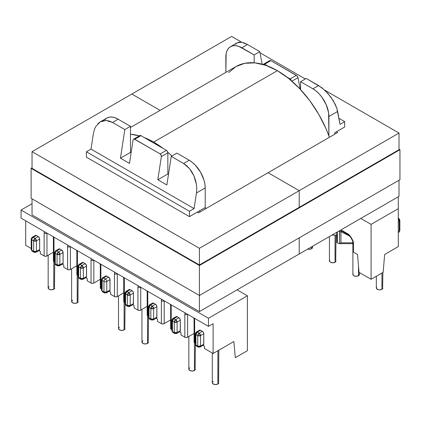 <?xml version="1.0" encoding="UTF-8"?>
<svg xmlns="http://www.w3.org/2000/svg" width="421" height="421" viewBox="0 0 421 421"><rect width="100%" height="100%" fill="white"/><g stroke="black" fill="none" stroke-linecap="round" stroke-linejoin="round"><path stroke-width="0.63" d="M217.883 350.751L217.883 384.015A3.284 1.895 0 0 0 218.846 382.678L217.883 384.015L217.883 350.751M194.439 342.705L194.439 370.48A3.284 1.895 0 0 0 195.402 369.143L194.439 370.48L194.439 342.705M147.55 315.629L147.55 343.41A3.284 1.895 0 0 0 148.508 342.068L147.55 343.41L147.55 315.629M53.767 289.264L53.767 261.488L53.767 289.264A3.284 1.895 0 0 0 54.73 287.927L53.767 289.264L51.446 289.822L49.125 289.264L48.162 287.927A3.284 1.895 0 0 0 50.188 289.674A3.284 1.895 0 0 0 53.767 289.264M77.211 302.799L77.211 275.024L77.211 302.799A3.284 1.895 0 0 0 78.174 301.462L77.211 302.799L74.891 303.357L72.57 302.799L71.612 301.462A3.284 1.895 0 0 0 73.638 303.209A3.284 1.895 0 0 0 77.211 302.799M124.106 329.875L124.106 302.094L124.106 329.875A3.284 1.895 0 0 0 125.063 328.533L124.106 329.875L121.785 330.427L119.464 329.875L118.501 328.533A3.284 1.895 0 0 0 120.527 330.285A3.284 1.895 0 0 0 124.106 329.875M381.931 273.029L381.931 289.306A3.284 1.895 0 0 0 382.889 287.969L381.931 289.306L381.931 273.029M358.482 265.972L358.482 275.771A3.284 1.895 0 0 0 359.445 274.434L358.482 275.771L358.482 265.972M335.037 235.134L335.037 262.236A3.284 1.895 0 0 0 336 260.894L335.037 262.236L335.037 235.134M311.593 246.832L311.593 248.7A3.284 1.895 0 0 0 312.556 247.359L311.593 248.7L311.593 246.832M337.353 242.822L337.353 231.955L337.353 242.822L338.147 243.285L337.353 242.822A1.989 1.147 0 0 1 336.768 242.012L337.353 242.822M352.877 251.311L353.461 252.126L357.545 254.484L359.002 272.313L371.085 279.291L383.173 272.313L384.631 254.484L398.292 246.595L384.631 254.484L383.173 272.313L371.085 279.291L371.085 224.372L398.292 208.663L398.292 196.775L398.292 208.663L371.085 224.372L360.792 218.425L371.085 224.372L371.085 279.291L359.002 272.313L357.545 254.484L353.461 252.126L353.461 243.375A1.989 1.147 180 0 1 352.877 242.559L352.877 251.311A1.989 1.147 0 0 0 353.461 252.126L353.461 243.375L352.34 239.523L350.619 236.67L348.604 234.439L341.694 230.313A1.989 1.147 120 0 0 342.105 231.224A1.989 1.147 -60 0 1 341.694 230.313L347.651 233.75A1.989 1.147 120 0 0 348.056 234.66A1.989 1.147 -60 0 1 347.651 233.75C349.74 234.476 353.908 241.375 353.461 243.375A1.989 1.147 0 0 1 352.882 242.485M334.563 132.852L344.678 127.016L344.678 121.653L340.036 124.332L336.742 108.029L333.243 100.64L327.98 93.494L321.76 87.679L306.235 78.432L318.581 85.563L312.929 88.826L316.045 90.978L319.044 93.762L321.807 97.062L326.217 104.697L328.601 112.728L328.906 135.915L328.906 116.506L337.653 111.46L336.742 108.029L335.253 104.376L330.785 96.967L324.933 90.362L318.581 85.563L312.929 88.826L300.583 81.7L312.929 88.826A22.602 13.051 60 0 1 328.906 116.506L337.653 111.46L340.036 124.332L344.678 121.653L338.926 118.333L344.678 121.653L344.678 127.016L334.563 132.852A82.069 47.384 -120 0 1 335.005 134.067L334.563 132.852M230.524 46.652A22.602 13.051 60 0 1 241.828 47.773L247.48 44.51L241.596 42.247L237.081 42.868L230.524 46.652A22.602 13.051 60 0 0 225.845 57.003L225.845 72.412L226.151 53.578L227.061 50.641L228.535 48.304L230.524 46.652L232.945 45.757L235.707 45.647L238.707 46.331L254.168 54.898L254.168 62.813L254.168 54.898L241.828 47.773L247.48 44.51L259.82 51.636L254.168 54.898L259.82 51.636L247.48 44.51L244.422 43.031L241.596 42.247L239.123 42.195L237.081 42.868L235.565 44.247M263.63 64.129A2.021 1.168 60 0 0 263.304 64.529L264.093 64.039L267.824 66.065L264.641 64.229L270.845 60.645L269.914 60.498L263.63 64.129A2.021 1.168 60 0 1 264.641 64.229L270.845 60.645L269.914 60.498M286.927 77.096L290.658 79.374L291.448 80.779A2.021 1.168 60 0 0 290.111 78.932L286.927 77.096M300.583 89.61L300.583 81.7L306.235 78.432L300.583 81.7L300.583 89.61M339.7 230.519L339.558 243.622L338.21 243.317M300.141 89.136L298.015 77.664L296.879 75.78L270.845 60.645L296.31 75.348L290.111 78.932L296.31 75.348L297.405 76.369L298.015 77.664L300.141 89.136M269.693 60.803L269.693 61.313M262.151 64.208L259.82 51.636L262.151 64.208M336.921 241.575L336.768 232.292M331.853 235.134L336.768 235.134L331.853 235.134M398.292 208.663L398.292 246.595L398.292 208.663M291.916 81.185L298.015 77.664L291.916 81.185M398.292 221.441L399.266 220.878L399.266 231.371L398.292 231.939L399.266 231.371A1.989 1.147 0 0 0 399.85 230.561L399.85 230.561A1.989 1.147 180 0 1 399.266 231.371A1.989 1.147 60 0 1 398.855 232.281A1.989 1.147 -120 0 0 399.266 231.371L399.266 220.878A1.989 1.147 -120 0 0 398.292 218.767A1.989 1.147 60 0 1 399.266 220.878A1.989 1.147 0 0 0 399.85 220.067A1.989 1.147 180 0 1 399.266 220.878L398.292 221.441M339.663 230.624L339.558 231.387A1.989 1.147 0 0 0 340.963 231.718L340.963 242.806L340.2 243.343L340.963 242.806L352.877 242.806L340.963 242.806L340.963 231.718L349.609 236.028L340.963 231.718A1.989 1.147 180 0 1 339.558 231.387L339.558 243.622L338.91 243.601L340.2 243.343L339.558 243.622M399.85 220.062A1.989 1.147 180 0 1 399.85 220.067L399.85 230.561L398.855 232.281A1.989 1.147 60 0 1 398.292 232.355M398.292 218.015L398.855 218.341A1.989 1.147 120 0 0 398.292 218.273A1.989 1.147 -60 0 1 398.855 218.341L399.85 220.067M342.184 231.261C341.021 230.661 340.615 230.819 340.963 231.718L340.999 230.918L342.184 231.261A1.989 1.147 -60 0 1 342.105 231.224A1.989 1.147 120 0 0 342.184 231.261L347.988 234.613M341.994 231.161L348.062 234.66A1.989 1.147 120 0 0 348.135 234.697M307.762 249.043A3.284 1.895 0 0 0 311.593 248.7L309.272 249.253L307.762 249.043M312.303 246.632L312.556 247.359L312.556 246.274M329.438 236.528L329.438 260.894A3.284 1.895 0 0 0 331.464 262.646A3.284 1.895 0 0 0 335.037 262.236L332.716 262.788L330.396 262.236L329.685 261.62L329.685 260.173M335.748 260.173L336 235.134M352.882 251.363L352.882 274.434A3.284 1.895 0 0 0 354.908 276.181A3.284 1.895 0 0 0 358.482 275.771L356.161 276.329L353.84 275.771L353.13 275.155L353.13 273.708M359.197 273.708L359.445 274.434L359.445 272.566M376.327 276.265L376.327 287.969A3.284 1.895 0 0 0 378.353 289.716A3.284 1.895 0 0 0 381.931 289.306L379.61 289.864L378.353 289.716L376.574 288.695L376.574 287.243M382.642 287.243L382.889 272.476M25.692 245.301L31.207 248.485L25.692 245.301L25.692 220.836L25.692 245.301M40.316 253.742L44.147 255.957L45.557 256.294L46.963 255.957L53.399 252.237L46.963 255.957L46.968 233.118A1.989 1.147 60 0 1 46.963 233.118L46.963 233.123A1.989 1.147 180 0 1 44.147 233.123L44.147 255.957L40.316 253.742L40.316 251.484L38.843 250.632L40.316 251.484L40.316 253.742M67.597 269.493L69.002 269.829L70.407 269.493L76.843 265.772L70.407 269.493L70.412 246.659A1.989 1.147 60 0 1 70.407 246.653L70.407 246.659A1.989 1.147 180 0 1 67.597 246.659L67.597 269.493L63.766 267.282L67.597 269.493A1.989 1.147 0 0 0 70.407 269.493L70.407 246.659A1.989 1.147 0 0 1 67.597 246.659L67.597 269.493M53.551 260.383L53.551 261.262L54.651 262.02L53.983 261.63L53.983 238.802L53.604 236.955A3.973 2.294 -120 0 1 53.983 238.802A1.989 1.147 180 0 1 53.399 237.991A1.989 1.147 0 0 0 53.983 238.802L53.983 261.63A1.989 1.147 0 0 1 53.399 260.82L53.399 237.991L53.062 236.639M76.996 273.918L76.996 274.797L78.096 275.555L77.427 275.171L77.427 252.337L77.048 250.49A3.973 2.294 -120 0 1 77.427 252.337A1.989 1.147 180 0 1 76.843 251.526A1.989 1.147 0 0 0 77.427 252.337L77.427 275.171A1.989 1.147 0 0 1 76.843 274.355L76.843 251.526L76.506 250.174M93.851 260.194L93.851 283.028A1.989 1.147 0 0 1 91.041 283.028L91.041 260.194A1.989 1.147 0 0 0 93.851 260.194A1.989 1.147 180 0 1 91.041 260.194A3.973 2.294 -120 0 1 91.42 258.783L91.041 260.194L91.041 283.028L87.21 280.818L91.041 283.028L92.446 283.365L93.851 283.028L100.293 279.312L93.851 283.028L93.857 260.194A1.989 1.147 60 0 1 93.851 260.189M63.766 267.282L63.766 265.019L62.287 264.167L63.766 265.019L63.766 267.282M62.24 264.014L62.697 263.93L63.108 263.02L63.003 251.837L61.703 250.09L59.871 249.032L58.882 248.932A1.989 1.147 -120 0 1 59.871 249.032L61.703 250.09L58.466 251.958L56.635 250.9L59.871 249.032L56.635 250.9A1.989 1.147 -120 0 0 55.646 250.8A1.989 1.147 60 0 1 56.635 250.9A1.989 1.147 120 0 0 55.23 253.331L57.061 254.389L57.061 264.888L55.23 263.83L55.23 253.331A1.989 1.147 180 0 1 54.651 252.521A1.989 1.147 180 0 1 55.23 251.711A1.989 1.147 60 0 1 55.646 250.8L58.882 248.932M44.531 231.713L44.147 233.123A1.989 1.147 0 0 0 46.963 233.123L46.963 255.957A1.989 1.147 0 0 1 44.147 255.957L44.147 233.123A3.973 2.294 -120 0 1 44.531 231.713M38.795 250.479L39.558 250.042L39.663 249.485L39.558 238.302L38.258 236.549L36.427 235.497L35.432 235.397A1.989 1.147 -120 0 1 36.427 235.497L38.258 236.549L35.022 238.418L33.191 237.365L36.427 235.497L33.191 237.365A1.989 1.147 -120 0 0 32.196 237.265A1.989 1.147 60 0 1 33.191 237.365A1.989 1.147 120 0 0 31.785 239.796L33.617 240.854L33.617 251.353L31.785 250.295L31.785 239.796A1.989 1.147 180 0 1 31.207 238.986A1.989 1.147 180 0 1 31.785 238.175A1.989 1.147 60 0 1 32.196 237.265L35.432 235.397M213.115 323.686L213.115 353.508L204.438 348.499L204.438 346.236L202.959 345.383L204.438 346.236L204.438 348.499L213.115 353.508L233.85 341.536L213.115 353.508L213.115 323.686L208.474 326.364L21.05 218.157L21.05 210.047L32.043 203.706L21.05 210.047L208.474 318.255L21.05 210.047L21.05 218.157L208.474 326.364L213.115 323.686M203.369 345.146A1.989 1.147 -120 0 0 203.78 344.236L200.549 346.104L200.549 335.605L203.78 333.737L203.78 344.236L200.549 346.104A1.989 1.147 60 0 1 200.133 347.015L203.675 344.794L203.78 333.737L203.369 332.353L202.375 331.306L200.007 330.059L199.249 330.501M195.323 343.236L194.655 342.852L194.655 320.018L194.276 318.171A3.973 2.294 -120 0 1 194.655 320.018A1.989 1.147 180 0 1 194.076 319.207A1.989 1.147 0 0 0 194.655 320.018L194.655 342.852L195.323 343.236M185.203 312.929L184.824 314.34L184.824 337.174L180.993 334.963L180.993 332.701L179.514 331.848L180.993 332.701L180.993 334.963L184.824 337.174L186.229 337.51L187.634 337.174L194.076 333.453L187.634 337.174L187.64 314.34A1.989 1.147 60 0 1 187.634 314.334L187.634 314.34A1.989 1.147 180 0 1 184.824 314.34L184.824 337.174A1.989 1.147 0 0 0 187.634 337.174L187.634 314.34A1.989 1.147 0 0 1 184.824 314.34A3.973 2.294 -120 0 1 185.203 312.929M179.925 331.611A1.989 1.147 -120 0 0 180.335 330.701L177.099 332.569L177.099 322.07L180.335 320.202L180.335 330.701L177.099 332.569A1.989 1.147 60 0 1 176.688 333.479L180.23 331.259L180.335 320.202L179.925 318.818L178.93 317.766L176.562 316.524L175.804 316.966M171.879 329.701L171.21 329.311L171.21 306.483L170.831 304.63A3.973 2.294 -120 0 1 171.21 306.483A1.989 1.147 180 0 1 170.626 305.672A1.989 1.147 0 0 0 171.21 306.483L171.21 329.311L171.879 329.701M161.759 299.394L161.375 300.805L161.375 323.638L157.543 321.423L157.543 319.165L156.07 318.313L157.543 319.165L157.543 321.423L161.375 323.638L162.785 323.975L164.19 323.638L170.626 319.918L164.19 323.638L164.195 300.799A1.989 1.147 60 0 1 164.19 300.799L164.19 300.805A1.989 1.147 180 0 1 161.375 300.805L161.375 323.638A1.989 1.147 0 0 0 164.19 323.638L164.19 300.805A1.989 1.147 0 0 1 161.375 300.805A3.973 2.294 -120 0 1 161.759 299.394M156.48 318.071A1.989 1.147 -120 0 0 156.891 317.16L153.654 319.029L153.654 308.535L156.891 306.667L156.891 317.16L153.654 319.029A1.989 1.147 60 0 1 153.244 319.939L156.786 317.723L156.891 306.667L156.48 305.283L155.486 304.23L153.118 302.988L152.355 303.425M148.434 316.16L147.766 315.776L147.766 292.948L147.387 291.095A3.973 2.294 -120 0 1 147.766 292.948A1.989 1.147 180 0 1 147.182 292.132A1.989 1.147 0 0 0 147.766 292.948L147.766 315.776L148.434 316.16M140.74 287.269A1.989 1.147 0 0 1 137.93 287.269L137.93 310.098A1.989 1.147 0 0 0 140.74 310.098L140.74 287.269A1.989 1.147 180 0 1 137.93 287.269A3.973 2.294 -120 0 1 138.309 285.859L137.93 287.269L137.93 310.098L134.099 307.888L134.099 305.63L132.62 304.772L134.099 305.63L134.099 307.888L137.93 310.098L139.335 310.435L140.74 310.098L147.182 306.383L140.74 310.098L140.74 287.269A1.989 1.147 60 0 1 140.74 287.264M133.036 304.536A1.989 1.147 -120 0 0 133.446 303.625L130.21 305.493L130.21 295L133.446 293.132L133.446 303.625L130.21 305.493A1.989 1.147 60 0 1 129.8 306.404L133.341 304.188L133.446 293.132L133.036 291.742L132.041 290.695L129.673 289.453L128.91 289.89M124.984 302.625L124.321 302.241L124.321 279.412L123.942 277.56A3.973 2.294 -120 0 1 124.321 279.412A1.989 1.147 180 0 1 123.742 278.602A1.989 1.147 0 0 0 124.321 279.412L124.321 302.241L124.984 302.625M114.859 272.319L114.48 273.729L114.48 296.563L110.655 294.353L110.655 292.09L109.176 291.237L110.655 292.09L110.655 294.353L114.48 296.563L115.891 296.9L117.296 296.563L123.742 292.842L117.296 296.563L117.301 273.729A1.989 1.147 180 0 1 114.48 273.729L114.48 296.563A1.989 1.147 0 0 0 117.296 296.563L117.296 273.729A1.989 1.147 60 0 1 117.296 273.724L117.296 273.729A1.989 1.147 0 0 1 114.48 273.729A3.973 2.294 -120 0 1 114.865 272.319M109.134 291.09L109.586 291L110.002 290.09L109.892 278.913L108.597 277.16L106.766 276.102L105.771 276.002A1.989 1.147 -120 0 1 106.766 276.102L108.597 277.16L105.361 279.028L103.529 277.971L106.766 276.102L103.529 277.971A1.989 1.147 -120 0 0 102.535 277.871A1.989 1.147 60 0 1 103.529 277.971A1.989 1.147 120 0 0 102.124 280.407L103.955 281.465L103.955 291.958L102.124 290.9L102.124 280.407A1.989 1.147 180 0 1 101.54 279.597A1.989 1.147 180 0 1 102.124 278.781A1.989 1.147 60 0 1 102.535 277.871L105.771 276.002M101.54 289.09L100.872 288.706L100.872 265.872L100.493 264.025A3.973 2.294 -120 0 1 100.872 265.872A1.989 1.147 180 0 1 100.293 265.062A1.989 1.147 0 0 0 100.872 265.872L100.872 288.706L101.54 289.09M87.21 280.818L87.21 278.555L85.731 277.702L87.21 278.555L87.21 280.818M85.689 277.555L86.447 277.113L86.552 276.555L86.447 265.377L85.147 263.625L83.321 262.567L82.327 262.467A1.989 1.147 -120 0 1 83.321 262.567L85.147 263.625L81.911 265.493L80.085 264.435L83.321 262.567L80.085 264.435A1.989 1.147 -120 0 0 79.09 264.335A1.989 1.147 60 0 1 80.085 264.435A1.989 1.147 120 0 0 78.68 266.872L80.506 267.924L80.506 278.423L78.68 277.365L78.68 266.872A1.989 1.147 180 0 1 78.096 266.056A1.989 1.147 180 0 1 78.68 265.246A1.989 1.147 60 0 1 79.09 264.335L82.327 262.467M67.976 245.248L67.597 246.659A3.973 2.294 -120 0 1 67.976 245.248M100.293 287.896L100.872 288.706A1.989 1.147 0 0 1 100.293 287.896L100.293 265.062L99.956 263.714M133.036 140.209L129.494 163.406L120.453 158.18L130.468 152.397L120.453 158.18L124.816 129.579L112.475 122.453L124.816 129.579L130.468 126.316L118.127 119.19L130.468 126.316L130.468 152.397L131.12 152.77L130.468 152.397L130.468 126.316L124.816 129.579L120.453 158.18L129.494 163.406L133.036 140.209L133.252 139.577L134.173 139.046L160.212 153.928L161.138 155.044L161.364 156.565L157.822 179.756L166.869 184.982L171.231 156.38L183.577 163.506L186.635 165.695L189.455 168.574L191.934 172.042L193.97 175.957L195.491 180.172L196.433 184.524L196.765 188.845L196.47 192.971L194.081 208.6L189.439 211.279L189.439 216.636L199.559 210.8L199.996 212.01A82.069 47.384 60 0 0 199.559 210.8L189.439 216.636L86.379 157.133L86.379 151.776L91.02 149.097L93.404 133.462L94.315 129.694L95.804 126.421L100.266 121.858L103.077 120.738L106.124 120.464L109.297 121.043L112.475 122.453L118.127 119.19L115.007 117.743L112.012 117.064L109.249 117.175L106.829 118.069L104.84 119.722M247.39 350.704L247.39 295.789L237.091 289.843L247.39 295.789L208.474 318.255L208.474 326.364L208.474 318.255L247.39 295.789L247.39 350.704L235.302 357.682L233.85 341.536L235.302 357.682L247.39 350.704M95.804 126.421L94.315 129.694L93.404 133.462L91.02 149.097L86.379 151.776L86.379 157.133L189.439 216.636L189.439 211.279L86.379 151.776L189.439 211.279L194.081 208.6L91.02 149.097L194.081 208.6L196.47 192.971L205.211 187.924A22.602 13.051 -120 0 0 189.229 160.243L183.577 163.506L189.455 168.574L193.97 175.957L196.433 184.524L196.765 188.845L196.47 192.971L205.211 187.924L205.211 207.532A82.069 47.384 -120 0 1 205.653 208.748L205.211 207.532L205.211 187.924L204.906 184.145L203.996 180.156L200.528 172.168L195.344 165.174L192.344 162.395L189.229 160.243L176.883 153.112L189.229 160.243L183.577 163.506L171.231 156.38L176.883 153.112L171.231 156.38L166.869 184.982L157.822 179.756L167.842 173.973L167.842 152.823L167.421 151.413L166.411 150.35L140.946 135.646L139.935 135.546L133.652 139.172L134.741 139.225L140.946 135.646A2.021 1.168 -120 0 0 139.935 135.546M168.489 174.347L167.842 173.973L168.489 174.347M97.814 123.774L100.266 121.858L106.124 120.464L112.475 122.453L118.127 119.19A22.602 13.051 -120 0 0 106.829 118.069L100.266 121.858M133.252 139.577L133.652 139.172M140.946 135.646L166.411 150.35L160.212 153.928L134.741 139.225L140.946 135.646M106.766 281.465L110.002 279.597L110.002 290.09L106.766 291.958L106.766 281.465A1.989 1.147 180 0 1 103.955 281.465L103.955 291.958L102.124 290.9A1.989 1.147 120 0 0 102.535 291.811L101.54 290.09A1.989 1.147 0 0 0 102.124 290.9L102.124 280.407A1.989 1.147 -60 0 1 103.529 277.971L105.361 279.028A1.989 1.147 60 0 1 106.766 281.465L110.002 279.597A1.989 1.147 -120 0 0 108.597 277.16L105.361 279.028A1.989 1.147 120 0 0 103.955 281.465A1.989 1.147 0 0 0 106.766 281.465A1.989 1.147 -120 0 0 105.361 279.028A1.989 1.147 -60 0 0 103.955 281.465L102.124 280.407A1.989 1.147 0 0 1 101.54 279.597L101.54 290.09L102.535 291.811L104.366 292.869A1.989 1.147 -60 0 1 103.955 291.958L104.366 292.869L106.355 292.869L106.766 291.958A1.989 1.147 60 0 1 106.355 292.869L109.586 291A1.989 1.147 -120 0 0 110.002 290.09L106.766 291.958L103.955 291.958A1.989 1.147 0 0 0 106.766 291.958L106.766 281.465M81.911 279.234A1.989 1.147 -60 0 1 80.921 279.333L82.905 279.333L83.321 278.423A1.989 1.147 60 0 1 82.905 279.333L86.142 277.465A1.989 1.147 -120 0 0 86.552 276.555L83.321 278.423L83.321 267.924L86.552 266.056L86.552 276.555L83.321 278.423L83.321 267.924L86.552 266.056A1.989 1.147 -120 0 0 85.147 263.625L81.911 265.493A1.989 1.147 60 0 1 83.321 267.924L81.911 265.493L80.085 264.435A1.989 1.147 -60 0 0 78.68 266.872L80.506 267.924A1.989 1.147 -60 0 1 81.911 265.493L80.506 267.924L83.321 267.924A1.989 1.147 180 0 1 80.506 267.924L80.506 278.423L78.68 277.365L78.68 266.872A1.989 1.147 0 0 1 78.096 266.056L78.096 276.555A1.989 1.147 0 0 0 78.68 277.365A1.989 1.147 180 0 1 78.096 276.555L79.09 278.276A1.989 1.147 -60 0 1 78.68 277.365A1.989 1.147 120 0 0 79.09 278.276A1.989 1.147 -60 0 0 80.085 278.176M58.466 265.698A1.989 1.147 -60 0 1 57.472 265.798L59.461 265.798L62.697 263.93A1.989 1.147 -120 0 0 63.108 263.02L59.871 264.888L59.871 254.389L63.108 252.521L63.108 263.02L59.871 264.888A1.989 1.147 60 0 1 59.461 265.798L59.871 264.888L57.061 264.888L55.23 263.83L55.23 253.331A1.989 1.147 -60 0 1 56.635 250.9L58.466 251.958A1.989 1.147 60 0 1 59.871 254.389L63.108 252.521A1.989 1.147 -120 0 0 61.703 250.09L58.466 251.958L57.061 254.389A1.989 1.147 -60 0 1 58.466 251.958L59.871 254.389A1.989 1.147 180 0 1 57.061 254.389L59.871 254.389L59.871 264.888A1.989 1.147 0 0 1 57.061 264.888L57.472 265.798A1.989 1.147 -60 0 1 57.061 264.888L57.061 254.389L55.23 253.331A1.989 1.147 0 0 1 54.651 252.521L54.651 263.02A1.989 1.147 0 0 0 55.23 263.83A1.989 1.147 180 0 1 54.651 263.02L55.646 264.741A1.989 1.147 -60 0 1 55.23 263.83A1.989 1.147 120 0 0 55.646 264.741A1.989 1.147 -60 0 0 56.635 264.641M35.022 252.163A1.989 1.147 -60 0 1 34.027 252.258L36.017 252.258L36.427 251.353A1.989 1.147 60 0 1 36.017 252.258L39.253 250.39A1.989 1.147 -120 0 0 39.663 249.485L36.427 251.353L36.427 240.854L39.663 238.986L39.663 249.485L36.427 251.353L36.427 240.854L39.663 238.986A1.989 1.147 -120 0 0 38.258 236.549L35.022 238.418A1.989 1.147 60 0 1 36.427 240.854L35.022 238.418L33.191 237.365A1.989 1.147 -60 0 0 31.785 239.796L33.617 240.854A1.989 1.147 -60 0 1 35.022 238.418L33.617 240.854L36.427 240.854A1.989 1.147 180 0 1 33.617 240.854L33.617 251.353L31.785 250.295L31.785 239.796A1.989 1.147 0 0 1 31.207 238.986L31.207 249.485A1.989 1.147 0 0 0 31.785 250.295A1.989 1.147 180 0 1 31.207 249.485L32.196 251.205A1.989 1.147 -60 0 1 31.785 250.295A1.989 1.147 120 0 0 32.196 251.205A1.989 1.147 -60 0 0 33.191 251.105M34.027 252.258A1.989 1.147 -60 0 1 33.617 251.353L34.027 252.258L32.196 251.205M36.427 251.353L33.617 251.353A1.989 1.147 0 0 0 36.427 251.353M80.921 279.333A1.989 1.147 -60 0 1 80.506 278.423L80.921 279.333L79.09 278.276M83.321 278.423L80.506 278.423A1.989 1.147 0 0 0 83.321 278.423M105.361 292.769A1.989 1.147 -60 0 1 104.366 292.869M103.529 291.716L102.535 291.811M118.501 295.868L118.501 328.533L119.464 327.196M124.816 327.806L125.063 304.178M71.612 268.798L71.612 301.462L72.57 300.12M77.922 300.736L78.174 277.107M48.162 255.263L48.162 287.927L49.125 286.585M54.477 287.201L54.73 263.572M194.223 341.599L194.223 342.478L194.655 342.852A1.989 1.147 0 0 1 194.076 342.036L194.076 319.207L193.734 317.855M170.626 328.501L171.21 329.311A1.989 1.147 0 0 1 170.626 328.501L170.626 305.672L170.289 304.32M147.182 314.966L147.766 315.776A1.989 1.147 0 0 1 147.182 314.966L147.182 292.132L146.845 290.785M123.742 301.431L124.321 302.241A1.989 1.147 0 0 1 123.742 301.431L123.742 278.602L123.4 277.25M157.822 179.756L161.364 156.565L167.842 152.823L167.842 173.973L157.822 179.756M161.359 155.807L161.364 156.565L167.842 152.823A2.021 1.168 -120 0 0 166.411 150.35L160.212 153.928L161.359 155.807M205.211 207.532L199.559 210.8L205.211 207.532M129.8 306.404L127.81 306.404L127.4 305.493L127.4 295L125.569 293.942A1.989 1.147 120 0 1 126.974 291.506L128.805 292.563L127.4 295A1.989 1.147 -60 0 1 128.805 292.563L130.21 295A1.989 1.147 180 0 1 127.4 295L130.21 295L133.446 293.132A1.989 1.147 -120 0 0 132.041 290.695L128.805 292.563A1.989 1.147 60 0 1 130.21 295L130.21 305.493L127.4 305.493A1.989 1.147 0 0 0 130.21 305.493L129.8 306.404A1.989 1.147 60 0 1 128.805 306.304A1.989 1.147 -60 0 1 127.81 306.404A1.989 1.147 -60 0 1 127.4 305.493L125.569 304.436L125.569 293.942L126.974 291.506L130.21 289.637L132.041 290.695L128.805 292.563L126.974 291.506L130.21 289.637A1.989 1.147 -120 0 0 129.215 289.543L125.979 291.411A1.989 1.147 60 0 1 126.974 291.506L125.979 291.411A1.989 1.147 60 0 0 125.569 292.321A1.989 1.147 180 0 0 124.984 293.132L125.569 293.942L127.4 295L127.4 305.493L125.569 304.436L125.569 293.942A1.989 1.147 180 0 1 124.984 293.132L124.984 303.625A1.989 1.147 0 0 0 125.569 304.436A1.989 1.147 120 0 0 125.979 305.346A1.989 1.147 -60 0 1 125.569 304.436A1.989 1.147 180 0 1 124.984 303.625L125.979 305.346A1.989 1.147 -60 0 0 126.974 305.251M150.418 305.041L153.654 303.173L155.486 304.23L152.249 306.099L150.418 305.041L153.654 303.173A1.989 1.147 -120 0 0 152.66 303.078L149.423 304.946A1.989 1.147 60 0 1 150.418 305.041A1.989 1.147 120 0 0 149.013 307.477L150.844 308.535L150.844 319.029L149.013 317.976L149.013 307.477L150.844 308.535L150.844 319.029A1.989 1.147 0 0 0 153.654 319.029L153.654 308.535L156.891 306.667A1.989 1.147 -120 0 0 155.486 304.23L152.249 306.099A1.989 1.147 60 0 1 153.654 308.535A1.989 1.147 180 0 1 150.844 308.535L153.654 308.535L152.249 306.099L150.844 308.535A1.989 1.147 -60 0 1 152.249 306.099L150.418 305.041L149.423 304.946A1.989 1.147 60 0 0 149.013 305.857A1.989 1.147 180 0 0 148.434 306.667L149.013 307.477L150.418 305.041M178.93 317.766L175.694 319.634L173.868 318.581L177.099 316.713L178.93 317.766L175.694 319.634A1.989 1.147 60 0 1 177.099 322.07L180.335 320.202A1.989 1.147 -120 0 0 178.93 317.766M174.289 322.07L174.289 332.569L172.457 331.511L172.457 321.012L174.289 322.07L174.289 332.569A1.989 1.147 0 0 0 177.099 332.569L177.099 322.07A1.989 1.147 180 0 1 174.289 322.07L177.099 322.07L175.694 319.634L174.289 322.07A1.989 1.147 -60 0 1 175.694 319.634L173.868 318.581L177.099 316.713A1.989 1.147 -120 0 0 176.11 316.613L172.873 318.481A1.989 1.147 60 0 1 173.868 318.581A1.989 1.147 120 0 0 172.457 321.012L174.289 322.07M197.312 332.116L200.549 330.248L202.375 331.306L199.138 333.174L197.312 332.116L200.549 330.248A1.989 1.147 -120 0 0 199.554 330.148L196.318 332.016A1.989 1.147 60 0 1 197.312 332.116A1.989 1.147 120 0 0 195.907 334.553L197.733 335.605L197.733 346.104L195.907 345.046L195.907 334.553L197.733 335.605L197.733 346.104A1.989 1.147 0 0 0 200.549 346.104L200.549 335.605L203.78 333.737A1.989 1.147 -120 0 0 202.375 331.306L199.138 333.174A1.989 1.147 60 0 1 200.549 335.605A1.989 1.147 180 0 1 197.733 335.605L200.549 335.605L199.138 333.174L197.733 335.605A1.989 1.147 -60 0 1 199.138 333.174L197.312 332.116L196.318 332.016A1.989 1.147 60 0 0 195.907 332.927A1.989 1.147 180 0 0 195.323 333.737L195.907 334.553L197.312 332.116M200.133 347.015A1.989 1.147 60 0 1 199.138 346.915A1.989 1.147 -60 0 1 198.149 347.015A1.989 1.147 -60 0 1 197.733 346.104L198.149 347.015L200.133 347.015L200.549 346.104L197.733 346.104L195.907 345.046A1.989 1.147 120 0 0 196.318 345.957A1.989 1.147 -60 0 1 195.907 345.046A1.989 1.147 180 0 1 195.323 344.236L195.323 344.236A1.989 1.147 0 0 0 195.907 345.046L195.907 334.553A1.989 1.147 180 0 1 195.323 333.737L196.318 332.016M197.312 345.857A1.989 1.147 -60 0 1 196.318 345.957L198.149 347.015M176.688 333.479A1.989 1.147 60 0 1 175.694 333.379A1.989 1.147 -60 0 1 174.699 333.479A1.989 1.147 -60 0 1 174.289 332.569L174.699 333.479L176.688 333.479L177.099 332.569L174.289 332.569L172.457 331.511A1.989 1.147 120 0 0 172.873 332.422A1.989 1.147 -60 0 1 172.457 331.511A1.989 1.147 180 0 1 171.879 330.701L171.879 330.701A1.989 1.147 0 0 0 172.457 331.511L172.457 321.012L173.868 318.581L172.873 318.481A1.989 1.147 60 0 0 172.457 319.392A1.989 1.147 180 0 0 171.879 320.202L172.457 321.012A1.989 1.147 180 0 1 171.879 320.202L172.873 318.481M173.868 332.322A1.989 1.147 -60 0 1 172.873 332.422L174.699 333.479M153.244 319.939A1.989 1.147 60 0 1 152.249 319.844A1.989 1.147 -60 0 1 151.255 319.939A1.989 1.147 -60 0 1 150.844 319.029L151.255 319.939L153.244 319.939L153.654 319.029L150.844 319.029L149.013 317.976A1.989 1.147 120 0 0 149.423 318.886A1.989 1.147 -60 0 1 149.013 317.976A1.989 1.147 180 0 1 148.434 317.16L148.434 317.16A1.989 1.147 0 0 0 149.013 317.976L149.013 307.477A1.989 1.147 180 0 1 148.434 306.667L149.423 304.946M150.418 318.786A1.989 1.147 -60 0 1 149.423 318.886L151.255 319.939M141.945 309.403L141.945 342.068A3.284 1.895 0 0 0 143.971 343.82A3.284 1.895 0 0 0 147.55 343.41L145.229 343.962L142.908 343.41L141.945 342.068L142.908 340.731M148.26 341.347L148.508 317.713M188.84 336.479L188.84 369.143A3.284 1.895 0 0 0 190.866 370.89A3.284 1.895 0 0 0 194.439 370.48L192.118 371.038L189.797 370.48L188.84 369.143L189.797 367.801M195.149 368.417L195.402 344.788M212.284 353.024L212.284 382.678A3.284 1.895 0 0 0 214.31 384.431A3.284 1.895 0 0 0 217.883 384.015L215.563 384.573L213.242 384.015L212.284 382.678L213.242 381.337M218.599 381.952L218.846 350.198M153.676 142.093A82.832 47.82 60 0 1 163.232 148.513L153.676 142.093L277.376 70.675L153.676 142.093L144.124 137.483A82.832 47.82 60 0 1 153.676 142.093M167.753 152.197A82.832 47.82 60 0 1 171.915 155.986L167.753 152.197M205.211 207.332A82.832 47.82 60 0 1 205.711 208.711L205.211 207.332M329.406 137.293A82.832 47.82 -120 0 0 277.376 70.675L288.801 78.569L299.789 88.763L309.914 100.856L318.792 114.391L326.075 128.847L329.406 137.293M228.677 72.617L235.96 66.571L244.838 63.287L254.963 62.882L265.951 65.376L277.376 70.675A82.832 47.82 -120 0 0 235.96 66.571L130.468 127.479M130.468 134.225L139.362 135.878A82.832 47.82 60 0 0 130.468 134.225M299.21 190.676L299.21 207.343L299.21 190.676L399.013 133.057L399.013 149.718L399.013 133.057L324.717 90.162L399.013 133.057L299.21 190.676L268.082 172.705L299.21 190.676L268.082 172.705L337.663 132.531L336.39 131.799L337.663 132.531L268.082 172.705L198.501 212.873L197.228 212.142L198.501 212.873L268.082 172.705L299.21 190.676L299.21 207.343L299.21 190.676L199.407 248.295L199.407 264.962L399.013 149.718L199.407 264.962L32.043 168.332L199.407 264.962L199.407 248.295L299.21 190.676M299.21 237.854L299.21 253.979L299.21 237.854M399.013 180.235L399.013 196.36L199.407 311.598L199.407 295.474L399.95 179.693L399.95 149.718L399.95 179.693L199.407 295.474L199.407 265.504L199.407 295.474L31.107 198.307L199.407 295.474L199.407 311.598L32.043 214.968L32.043 198.849L32.043 214.968L199.407 311.598L399.013 196.36L399.013 180.235M305.32 78.964L260.041 52.82L305.32 78.964M241.78 42.279L231.645 36.427L131.841 94.046L160.106 110.365L131.841 94.046L231.645 36.427L241.78 42.279M399.013 149.181L399.95 149.718L199.407 265.504L31.107 168.332L31.107 198.307L31.107 168.332L32.043 167.79L31.107 168.332L199.407 265.504L399.95 149.718L399.013 149.181M32.043 168.332L32.043 151.665L199.407 248.295L32.043 151.665L32.043 168.332M131.841 94.046L32.043 151.665L131.841 94.046L160.106 110.365L131.841 94.046M398.855 232.281L398.292 232.608M339.326 243.648L352.877 243.648M348.062 234.66L350.446 237.07C352.04 239.475 352.851 241.307 352.877 242.559M32.196 237.265L31.207 238.986M55.646 250.8L54.651 252.521M57.472 265.798L55.646 264.741M79.09 264.335L78.096 266.056M102.535 277.871L101.54 279.597M195.323 333.737L195.323 344.236L196.318 345.957M171.879 320.202L171.879 330.701L172.873 332.422M148.434 306.667L148.434 317.16L149.423 318.886M127.81 306.404L125.979 305.346M124.984 293.132L125.979 291.411"/></g></svg>
